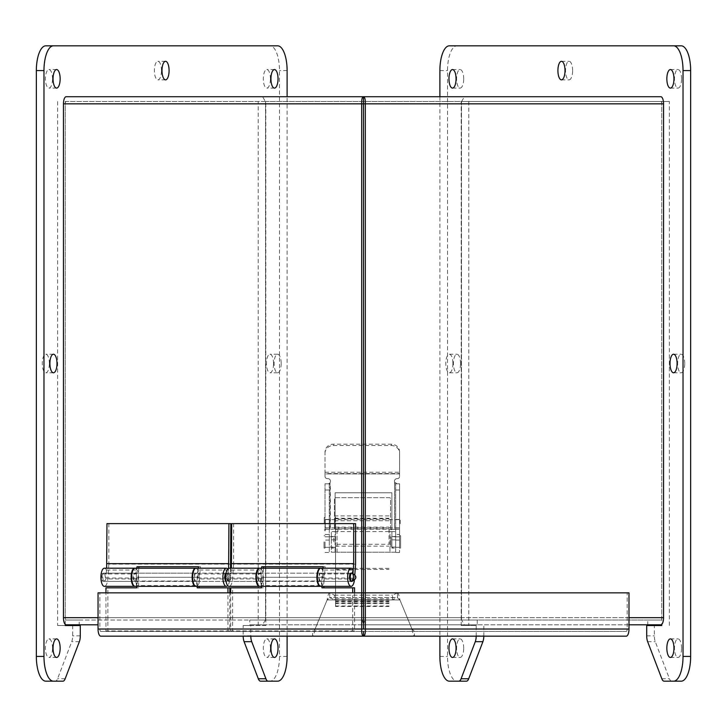 <?xml version="1.0" encoding="UTF-8"?>
<svg xmlns="http://www.w3.org/2000/svg" width="727" height="727" viewBox="0 0 727 727"><rect width="100%" height="100%" fill="white"/><g stroke="black" fill="none" stroke-linecap="round" stroke-linejoin="round"><path stroke-width="0.55" stroke-dasharray="3.63 2.73" d="M325.014 453.284A8.251 7.752 180 0 1 333.266 445.533L391.353 445.533A8.251 7.752 180 0 1 399.605 453.284L399.605 473.559L325.014 473.559L325.014 451.949A8.251 7.752 180 0 1 333.266 444.197L391.353 444.197A8.251 7.752 180 0 1 399.605 451.949L399.605 473.559M325.014 473.559L325.014 476.349L325.014 473.913L399.605 473.913L399.605 476.349L399.605 473.913L325.014 473.922L325.014 451.949M399.605 453.284L399.605 451.949M325.014 476.349A2.308 2.308 0 0 0 327.323 478.657A2.308 2.308 0 0 1 325.014 476.349M397.033 478.657L397.296 478.657A2.308 2.308 0 0 0 399.605 476.349A2.308 2.308 0 0 1 397.296 478.657L397.033 478.657A2.572 2.572 0 0 0 394.616 482.119L397.033 483.8A2.572 2.572 0 0 1 394.461 481.229A2.572 2.572 0 0 1 397.033 478.657M391.562 529.356L394.616 529.356L394.616 483.8L399.605 483.8L399.605 552.456L399.605 531.037L398.987 529.356L391.562 529.356A1.027 1.027 0 0 1 390.535 528.32L390.535 498.695A1.027 1.027 0 0 0 389.499 497.668L335.456 497.668A1.027 1.027 0 0 0 334.42 498.695L334.42 528.32A1.027 1.027 0 0 1 333.393 529.356A1.027 1.027 0 0 0 334.42 528.32L334.42 498.695A1.027 1.027 0 0 1 335.456 497.668L389.499 497.668A1.027 1.027 0 0 1 390.535 498.695L390.535 528.32A1.027 1.027 0 0 0 391.562 529.356M325.641 529.356L333.393 529.356L325.641 529.356L325.014 531.037L325.014 483.8L327.922 483.8L330.003 482.737A2.572 2.572 0 0 0 327.922 478.657L327.323 478.657L327.922 478.657A2.572 2.572 0 0 1 330.494 481.229A2.572 2.572 0 0 1 327.922 483.8L330.34 483.8L330.34 529.356M325.014 531.037L325.014 483.8L329.304 483.8L329.304 552.456L329.304 483.8L330.34 483.8M325.014 541.897L325.014 548.085L325.014 541.897M399.605 483.8L399.605 531.037L399.605 483.8L395.652 483.8L395.652 529.356L394.616 529.356L394.616 482.119M399.605 523.74L399.605 519.451L399.605 523.74M399.605 548.085L399.605 535.708L399.605 548.085L400.595 548.085L400.595 535.708L400.595 548.085M394.616 483.8L395.652 483.8L395.652 552.456L395.652 534.499L399.605 534.499L395.652 534.499L395.652 529.356L398.987 529.356M329.304 541.897L329.304 536.735L329.304 541.897M329.304 528.029L329.304 519.451L329.304 528.029L325.26 528.029L325.26 519.451L325.26 528.029M325.014 552.456L329.304 552.456L325.014 552.456M325.014 534.499L329.304 534.499L325.014 534.499M325.014 520.168L325.014 527.311M324.269 523.74L324.269 517.551L324.269 523.74M325.26 527.311L325.26 520.168M324.024 541.897L324.024 548.085L324.024 541.897M399.605 552.456L395.652 552.456L399.605 552.456M395.652 523.74L395.652 519.451L395.652 523.74M395.652 536.735L395.652 547.049L395.652 536.735L390.862 536.735L390.862 547.049L390.862 536.735M333.766 541.897L333.766 536.735L333.766 541.897M325.26 523.74L325.26 519.614L325.26 523.74M400.177 523.74L400.177 519.614L400.177 523.74M388.99 518.224L335.529 518.224L335.529 515.925L335.529 531.61L335.529 529.22L388.99 529.22L388.99 544.278L335.529 544.278L335.529 606.472L335.529 529.22M335.529 518.224L335.529 544.278M388.99 529.22L388.99 544.278M335.529 527.148L388.99 527.148M388.99 520.75L335.529 520.75M335.529 546.159L388.99 546.159M388.99 603.21L335.529 603.21M335.529 598.83L388.99 598.83M388.99 601.293L335.529 601.293M335.529 605.964L388.99 605.964M335.529 602.029L388.99 602.029M391.88 529.619L389.972 529.619A0.991 0.991 0 0 0 388.981 530.61A0.991 0.991 0 0 0 389.972 531.601L395.652 531.601L395.652 552.193L337.028 552.193L395.652 552.193L395.652 531.601L389.972 531.601L389.972 552.193L389.972 531.601A0.991 0.991 0 0 1 388.981 530.61A0.991 0.991 0 0 1 389.972 529.619L391.88 529.619L391.88 492.779L391.88 529.619M337.028 531.601A0.991 0.991 0 0 0 338.019 530.61A0.991 0.991 0 0 0 337.028 529.619L335.12 529.619L335.12 492.779L391.88 492.779L335.12 492.779L335.12 529.619L337.028 529.619A0.991 0.991 0 0 1 338.019 530.61A0.991 0.991 0 0 1 337.028 531.601L331.348 531.601L331.348 552.193L337.028 552.193L337.028 531.601L335.12 531.601L335.12 552.193L337.028 552.193L337.028 531.601M335.12 552.193L331.348 552.193L331.348 548.103L335.12 548.103L335.12 552.193M391.88 548.103L391.88 531.601L391.88 548.103L395.652 548.103M335.12 539.852L331.348 539.852L331.348 531.601L335.12 531.601L335.12 548.103M335.12 541.897L335.12 536.481L335.12 541.897M391.88 541.897L391.88 536.481L391.88 541.897M395.652 541.897L395.652 536.481L395.652 541.897M331.348 539.852L331.348 548.103M331.348 541.897L331.348 536.481L331.348 541.897M225.752 575.23A4.126 1.581 -90 0 1 227.124 573.149A4.126 1.581 -90 0 1 228.696 577.274A4.126 1.581 -90 0 1 227.124 581.4L103.625 581.4A4.126 1.581 90 0 0 105.206 577.274A4.126 1.581 90 0 0 103.625 573.149A4.126 1.581 90 0 0 102.044 577.274A4.126 1.581 90 0 0 103.625 581.4L101.153 580.582M230.832 564.107L108.859 564.107L108.859 523.613L230.832 523.613M108.859 523.613L106.96 523.613M108.859 564.107L107.805 578.937A9.078 3.471 -90 0 1 104.388 586.353M104.388 568.196A9.078 3.471 -90 0 1 106.478 570.041L105.324 573.948A4.126 1.581 90 0 0 104.388 573.149A4.126 1.581 90 0 0 102.807 577.274A4.126 1.581 90 0 0 104.388 581.4A4.126 1.581 90 0 0 105.942 578.029L106.642 568.196M196.108 586.353A9.078 3.471 90 0 0 199.525 578.937L200.398 566.715L136.994 566.715M138.812 568.196L138.048 578.937A9.078 3.471 -90 0 1 134.877 586.335M230.541 568.196L229.768 578.937A9.078 3.471 -90 0 1 227.742 585.598M226.024 581.309A4.126 1.581 90 0 0 226.361 581.4A4.126 1.581 90 0 0 227.915 578.029L228.605 568.305M227.742 568.959A9.078 3.471 -90 0 1 228.451 570.041L227.297 573.948A4.126 1.581 90 0 0 226.361 573.149A4.126 1.581 90 0 0 226.024 573.249M105.942 578.029L136.185 578.029L136.885 568.196M198.362 568.196L197.662 578.029A4.126 1.581 -90 0 1 196.108 581.4A4.126 1.581 -90 0 1 194.527 577.274A4.126 1.581 -90 0 1 196.108 573.149A4.126 1.581 -90 0 1 197.044 573.948L198.207 570.041A9.078 3.471 90 0 0 196.108 568.196M136.185 578.029A4.126 1.581 -90 0 1 134.631 581.4A4.126 1.581 -90 0 1 133.059 577.274A4.126 1.581 -90 0 1 134.631 573.149A4.126 1.581 -90 0 1 135.567 573.948L105.324 573.948M106.478 570.041L136.731 570.041L135.567 573.948M134.877 568.223A9.078 3.471 -90 0 1 136.731 570.041M198.471 566.715L200.398 566.715M228.451 570.041L198.207 570.041M227.297 573.948L197.044 573.948M229.832 592.85L229.832 630.945L107.86 630.945L107.86 587.834L138.593 587.834L138.593 577.274A9.078 3.471 90 0 0 135.122 568.196M195.863 568.223A9.078 3.471 -90 0 1 199.098 577.274L199.098 586.353M197.199 587.834L229.832 587.834M107.86 630.945L105.96 630.945L105.96 592.85M105.96 587.834L107.86 587.834M229.832 630.945L105.96 630.945M227.933 630.945L227.933 592.85M197.199 586.353L197.199 577.274A4.126 1.581 90 0 0 195.618 573.149A4.126 1.581 90 0 0 194.045 577.274A4.126 1.581 90 0 0 195.618 581.4A4.126 1.581 90 0 0 196.281 581.027L197.062 585.535A9.078 3.471 -90 0 1 195.863 586.335M135.122 586.353A9.078 3.471 90 0 0 136.567 585.535L197.062 585.535M136.703 587.834L138.593 587.834M136.567 585.535L135.776 581.027A4.126 1.581 -90 0 1 135.122 581.4A4.126 1.581 -90 0 1 133.541 577.274A4.126 1.581 -90 0 1 135.122 573.149A4.126 1.581 -90 0 1 136.703 577.274L136.703 586.353M135.776 581.027L196.281 581.027M351.868 581.4L228.369 581.4A4.126 1.581 90 0 0 229.95 577.274A4.126 1.581 90 0 0 228.369 573.149A4.126 1.581 90 0 0 226.797 577.274A4.126 1.581 90 0 0 228.369 581.4C223.062 578.656 223.062 575.902 228.369 573.149L351.105 573.149A4.126 1.581 90 0 1 352.041 573.948L321.788 573.948L322.952 570.041A9.078 3.471 90 0 0 320.861 568.196M355.576 564.107L233.603 564.107L233.603 523.613L355.576 523.613M233.603 523.613L231.713 523.613M233.603 564.107L232.549 578.937A9.078 3.471 -90 0 1 229.132 586.353M229.132 568.196A9.078 3.471 -90 0 1 231.231 570.041L230.068 573.948A4.126 1.581 90 0 0 229.132 573.149A4.126 1.581 90 0 0 227.551 577.274A4.126 1.581 90 0 0 229.132 581.4A4.126 1.581 90 0 0 230.686 578.029L231.386 568.196M320.861 586.353A9.078 3.471 90 0 0 324.269 578.937L325.142 566.715L261.738 566.715M263.565 568.196L262.801 578.937A9.078 3.471 -90 0 1 259.63 586.335M354.84 574.421L354.522 578.937A9.078 3.471 -90 0 1 354.34 580.582M323.106 568.196L322.406 578.029A4.126 1.581 -90 0 1 320.861 581.4L351.105 581.4A4.126 1.581 90 0 0 352.659 578.029L352.995 573.303M352.268 573.167L352.041 573.948M230.686 578.029L260.938 578.029L261.638 568.196M260.938 578.029A4.126 1.581 -90 0 1 259.385 581.4A4.126 1.581 -90 0 1 257.803 577.274A4.126 1.581 -90 0 1 259.385 573.149A4.126 1.581 -90 0 1 260.321 573.948L230.068 573.948M231.231 570.041L261.475 570.041L260.321 573.948M259.63 568.223A9.078 3.471 -90 0 1 261.475 570.041M323.215 566.715L325.142 566.715M320.861 581.4A4.126 1.581 -90 0 1 319.28 577.274A4.126 1.581 -90 0 1 320.861 573.149A4.126 1.581 -90 0 1 321.788 573.948M353.204 570.041L322.952 570.041M354.576 592.85L354.576 630.945L232.604 630.945L232.604 587.834L263.347 587.834L263.347 577.274A9.078 3.471 90 0 0 259.875 568.196M320.616 568.223A9.078 3.471 -90 0 1 323.842 577.274L323.842 586.353M321.952 587.834L354.576 587.834M232.604 630.945L230.713 630.945L230.713 592.85M230.713 587.834L232.604 587.834M354.576 630.945L230.713 630.945M352.686 630.945L352.686 592.85M321.952 586.353L321.952 577.274A4.126 1.581 90 0 0 320.371 573.149A4.126 1.581 90 0 0 318.789 577.274A4.126 1.581 90 0 0 320.371 581.4A4.126 1.581 90 0 0 321.025 581.027L321.816 585.535A9.078 3.471 -90 0 1 320.616 586.335M259.875 586.353A9.078 3.471 90 0 0 261.311 585.535L321.816 585.535M261.447 587.834L263.347 587.834M261.311 585.535L260.53 581.027A4.126 1.581 -90 0 1 259.875 581.4A4.126 1.581 -90 0 1 258.294 577.274A4.126 1.581 -90 0 1 259.875 573.149A4.126 1.581 -90 0 1 261.447 577.274L261.447 586.353M260.53 581.027L321.025 581.027M452.912 363.5A9.278 3.553 90 0 1 449.359 372.778A9.278 3.553 90 0 1 445.815 363.5A9.278 3.553 90 0 1 449.359 354.222A9.278 3.553 90 0 1 452.912 363.5M439.89 96.718L439.89 636.161M476.194 636.161A8.251 3.153 -90 0 0 476.203 635.843L476.203 625.529L461.182 625.529L461.182 101.471L661.734 101.471L661.734 624.393M463.69 648.175A9.278 3.553 -90 0 0 460.136 638.897A9.278 3.553 -90 0 0 456.592 648.175A9.278 3.553 -90 0 0 460.136 657.444A9.278 3.553 -90 0 0 463.69 648.175M460.536 363.5A9.278 3.553 -90 0 0 456.983 354.222A9.278 3.553 -90 0 0 453.43 363.5A9.278 3.553 -90 0 0 456.983 372.778A9.278 3.553 -90 0 0 460.536 363.5M681.572 648.175A9.278 3.553 -90 0 0 678.018 638.897A9.278 3.553 -90 0 0 674.474 648.175A9.278 3.553 -90 0 0 678.018 657.444A9.278 3.553 -90 0 0 681.572 648.175M463.69 78.825A9.278 3.553 -90 0 0 460.136 69.556A9.278 3.553 -90 0 0 456.592 78.825A9.278 3.553 -90 0 0 460.136 88.103A9.278 3.553 -90 0 0 463.69 78.825M664.06 681.181L681.181 681.181M646.712 625.529L654.336 625.529L654.336 635.843A8.251 3.153 -90 0 0 655.263 641.677L669.449 678.764A8.251 3.153 -90 0 0 671.684 681.181M661.734 625.529L654.336 625.529M661.734 101.471L669.358 101.471L669.358 625.529M461.182 101.471L669.358 101.471M461.182 625.529L468.806 625.529L468.806 101.471M476.203 625.529L468.806 625.529M483.818 636.161A8.251 3.153 -90 0 0 483.828 635.843L483.828 625.529M449.359 681.181L466.47 681.181M449.359 45.819L456.983 45.819A24.754 9.469 -90 0 0 447.514 70.574L447.514 656.426A24.754 9.469 -90 0 0 456.983 681.181M681.181 45.819L456.983 45.819M681.572 78.825A9.278 3.553 -90 0 0 678.018 69.556A9.278 3.553 -90 0 0 674.474 78.825A9.278 3.553 -90 0 0 678.018 88.103A9.278 3.553 -90 0 0 681.572 78.825M684.725 363.5A9.278 3.553 -90 0 0 681.181 354.222A9.278 3.553 -90 0 0 677.628 363.5A9.278 3.553 -90 0 0 681.181 372.778A9.278 3.553 -90 0 0 684.725 363.5M572.631 70.574A9.278 3.553 -90 0 0 569.077 61.304A9.278 3.553 -90 0 0 565.533 70.574A9.278 3.553 -90 0 0 569.077 79.852A9.278 3.553 -90 0 0 572.631 70.574M287.11 636.161L287.11 96.718M65.266 624.393L65.266 101.471L265.818 101.471L265.818 625.529L250.797 625.529L250.797 635.843A8.251 3.153 90 0 0 250.806 636.161M281.185 363.5A9.278 3.553 -90 0 1 277.641 372.778A9.278 3.553 -90 0 1 274.088 363.5A9.278 3.553 -90 0 1 277.641 354.222A9.278 3.553 -90 0 1 281.185 363.5M52.526 648.175A9.278 3.553 90 0 0 48.982 638.897A9.278 3.553 90 0 0 45.428 648.175A9.278 3.553 90 0 0 48.982 657.444A9.278 3.553 90 0 0 52.526 648.175M49.372 363.5A9.278 3.553 90 0 0 45.819 354.222A9.278 3.553 90 0 0 42.275 363.5A9.278 3.553 90 0 0 45.819 372.778A9.278 3.553 90 0 0 49.372 363.5M270.408 648.175A9.278 3.553 90 0 0 266.864 638.897A9.278 3.553 90 0 0 263.31 648.175A9.278 3.553 90 0 0 266.864 657.444A9.278 3.553 90 0 0 270.408 648.175M52.526 78.825A9.278 3.553 90 0 0 48.982 69.556A9.278 3.553 90 0 0 45.428 78.825A9.278 3.553 90 0 0 48.982 88.103A9.278 3.553 90 0 0 52.526 78.825M277.641 681.181L270.017 681.181A24.754 9.469 90 0 0 279.486 656.426L279.486 70.574A24.754 9.469 90 0 0 270.017 45.819L277.641 45.819M260.53 681.181L270.017 681.181M250.797 625.529L243.172 625.529L243.172 635.843A8.251 3.153 90 0 0 243.181 636.161M265.818 625.529L243.172 625.529M265.818 101.471L258.194 101.471L258.194 625.529M65.266 101.471L258.194 101.471M65.266 625.529L57.642 625.529L57.642 101.471M80.288 625.529L57.642 625.529M62.94 681.181L55.316 681.181A8.251 3.153 90 0 0 57.551 678.764L71.737 641.677A8.251 3.153 90 0 0 72.664 635.843L72.664 625.529M45.819 681.181L55.316 681.181M270.017 45.819L45.819 45.819M270.408 78.825A9.278 3.553 90 0 0 266.864 69.556A9.278 3.553 90 0 0 263.31 78.825A9.278 3.553 90 0 0 266.864 88.103A9.278 3.553 90 0 0 270.408 78.825M273.57 363.5A9.278 3.553 90 0 0 270.017 354.222A9.278 3.553 90 0 0 266.464 363.5A9.278 3.553 90 0 0 270.017 372.778A9.278 3.553 90 0 0 273.57 363.5M161.467 70.574A9.278 3.553 90 0 0 157.923 61.304A9.278 3.553 90 0 0 154.369 70.574A9.278 3.553 90 0 0 157.923 79.852A9.278 3.553 90 0 0 161.467 70.574M100.771 636.161L626.265 636.161M98.045 592.85L99.863 592.85L99.863 629.028A2.381 0.909 90 0 0 100.771 631.409L312.583 631.409L312.583 636.161C313.41 635.734 314.237 633.362 315.073 629.028L327.114 599.966L399.932 599.966L411.973 629.028C412.8 633.362 413.627 635.734 414.454 636.161L414.454 631.409L626.265 631.409A2.381 0.909 -90 0 0 627.174 629.028L627.174 592.85L628.991 592.85M627.174 629.028L363.527 629.028L411.973 629.028L414.454 631.409L312.583 631.409L315.073 629.028L327.114 599.966L399.932 599.966L411.973 629.028L99.863 629.028M627.174 592.85L363.527 592.85M626.265 631.409L100.771 631.409M363.491 592.85L363.491 617.677L363.509 592.85L99.863 592.85M399.932 599.966L397.324 597.63L329.431 597.585L397.614 597.585L397.324 592.968L329.431 592.832L397.324 592.968C398.196 592.65 399.059 594.986 399.932 599.966M329.713 592.968L329.713 597.63L327.114 599.966C327.977 594.986 328.84 592.65 329.713 592.968L334.447 595.149L334.447 599.811L392.589 599.811L397.324 597.63M329.713 597.63L334.447 599.811M392.589 599.811L392.589 595.149L397.324 592.968M334.447 595.149L392.589 595.149M265.537 101.471L660.825 101.471L265.537 101.471L265.537 617.677L265.537 101.471M66.175 96.718L262.583 96.718L265.373 101.471M66.175 101.471A2.381 0.909 90 0 0 65.266 103.843L65.266 617.677A2.381 0.909 90 0 0 66.175 620.049L79.234 620.049L79.234 624.802L66.175 624.802M79.234 620.049L363.491 620.049L249.752 620.049L265.537 620.049L265.537 617.677L265.537 620.049L477.248 620.049L363.5 620.049L363.491 624.802L361.673 617.677L98.045 617.677M461.463 101.471L461.463 617.677L461.463 103.843L265.537 103.843L461.463 103.843L461.463 101.471M461.463 617.677L461.463 620.049L461.463 617.677L265.537 617.677L461.463 617.677M660.825 624.802L647.766 624.802L647.766 620.049L660.825 620.049A2.381 0.909 -90 0 0 661.734 617.677L661.734 103.843A2.381 0.909 -90 0 0 660.825 101.471M461.627 101.471L464.417 96.718L660.825 96.718M464.417 96.718L262.583 96.718M361.673 592.85L361.673 617.677L363.491 617.677L363.509 620.049L660.825 620.049M98.045 624.802L79.234 624.802M66.175 620.049L363.491 620.049L363.491 617.677L65.266 617.677M647.766 620.049L363.509 620.049L363.5 624.802L363.491 620.049M647.766 624.802L249.752 624.802L249.752 620.049M363.527 624.802L628.991 624.802M628.991 617.677L365.327 617.677L363.509 624.802L477.248 624.802L464.417 624.802L461.627 620.049M363.527 617.677L365.327 617.677L365.327 592.85M477.248 620.049L477.248 624.802M265.373 620.049L262.583 624.802L249.752 624.802M464.417 624.802L262.583 624.802M391.353 444.197L391.353 445.533M333.266 445.533L333.266 444.197M325.014 472.214L399.605 472.214M330.003 529.356L330.003 482.737M329.304 540.079L325.014 540.079M325.014 547.304L329.304 547.304M325.014 536.808L329.304 536.808M325.014 490.007L329.304 490.007M399.605 490.007L395.652 490.007M395.652 540.079L399.605 540.079M399.605 536.808L395.652 536.808M399.605 547.304L391.88 547.304M388.99 568.369L335.529 568.369M335.529 600.911L388.99 600.911M335.529 569.468L388.99 569.468M395.652 539.852L391.88 539.852M101.153 573.976L103.625 573.149L227.124 573.149C232.431 575.902 232.431 578.656 227.124 581.4A4.126 1.581 -90 0 1 225.752 579.328M138.048 578.937L107.805 578.937M229.768 578.937L199.525 578.937M197.662 578.029L227.915 578.029M138.593 577.274L199.098 577.274M197.199 577.274L136.703 577.274M262.801 578.937L232.549 578.937M354.522 578.937L324.269 578.937M322.406 578.029L352.659 578.029M263.347 577.274L323.842 577.274M321.952 577.274L261.447 577.274M661.834 678.764L669.449 678.764M647.639 641.677L655.263 641.677M646.712 635.843L654.336 635.843M476.203 635.843L483.828 635.843M439.89 656.426L447.514 656.426M439.89 70.574L447.514 70.574M287.11 70.574L279.486 70.574M287.11 656.426L279.486 656.426M250.797 635.843L243.172 635.843M80.288 635.843L72.664 635.843M79.361 641.677L71.737 641.677M65.166 678.764L57.551 678.764M65.266 103.843L661.734 103.843M661.734 617.677L363.509 617.677M325.014 517.551L324.269 517.551M325.014 529.928L324.269 529.928M325.014 535.708L324.024 535.708M325.014 548.085L324.024 548.085M395.652 528.029L399.605 528.029M395.652 519.451L399.605 519.451M399.605 535.708L400.595 535.708M329.304 547.049L333.766 547.049M329.304 536.735L333.766 536.735M325.26 519.451L329.304 519.451M395.652 547.049L390.862 547.049M325.26 527.866L400.177 527.866M325.26 519.614L400.177 519.614M388.99 515.925L335.529 515.925M388.99 531.61L335.529 531.61M335.529 528.756L388.99 528.756M335.529 518.787L388.99 518.787M335.529 603.628L388.99 603.628M388.99 606.472L335.529 606.472M335.12 536.481L331.348 536.481M335.12 547.304L331.348 547.304M391.88 536.481L395.652 536.481M104.388 581.4L134.631 581.4M104.388 573.149L134.631 573.149M196.108 581.4L226.361 581.4M196.108 573.149L226.361 573.149M195.618 573.149L135.122 573.149M195.618 581.4L135.122 581.4M229.132 581.4L259.385 581.4M229.132 573.149L259.385 573.149M320.861 573.149L351.105 573.149M320.371 573.149L259.875 573.149M320.371 581.4L259.875 581.4M452.521 657.444L460.136 657.444M452.521 638.897L460.136 638.897M449.359 372.778L456.983 372.778M449.359 354.222L456.983 354.222M670.394 657.444L678.018 657.444M670.394 638.897L678.018 638.897M452.521 88.103L460.136 88.103M452.521 69.556L460.136 69.556M670.394 88.103L678.018 88.103M670.394 69.556L678.018 69.556M673.556 372.778L681.181 372.778M673.556 354.222L681.181 354.222M561.453 79.852L569.077 79.852M561.453 61.304L569.077 61.304M56.606 638.897L48.982 638.897M56.606 657.444L48.982 657.444M53.444 354.222L45.819 354.222M53.444 372.778L45.819 372.778M274.479 638.897L266.864 638.897M274.479 657.444L266.864 657.444M56.606 69.556L48.982 69.556M56.606 88.103L48.982 88.103M274.479 69.556L266.864 69.556M274.479 88.103L266.864 88.103M277.641 354.222L270.017 354.222M277.641 372.778L270.017 372.778M165.547 61.304L157.923 61.304M165.547 79.852L157.923 79.852"/><path stroke-width="1.09" d="M106.642 568.196L106.96 523.613L230.832 523.613L230.541 568.196M134.877 586.335A9.078 3.471 -90 0 1 134.631 586.353L104.388 586.353A9.078 3.471 -90 0 1 100.917 577.274A9.078 3.471 -90 0 1 104.388 568.196L134.631 568.196A9.078 3.471 -90 0 1 134.877 568.223M138.921 566.715L138.812 568.196M228.605 568.305L228.932 523.613M226.024 573.249A4.126 1.581 90 0 0 224.779 577.274A4.126 1.581 90 0 0 226.024 581.309M227.742 585.598A9.078 3.471 -90 0 1 226.361 586.353A9.078 3.471 -90 0 1 222.889 577.274A9.078 3.471 -90 0 1 226.361 568.196A9.078 3.471 -90 0 1 227.742 568.959M106.96 563.652L228.932 563.652M136.885 568.196L136.994 566.715L198.471 566.715L198.362 568.196M134.631 586.353A9.078 3.471 -90 0 1 131.16 577.274A9.078 3.471 -90 0 1 134.631 568.196M226.361 568.196L196.108 568.196A9.078 3.471 90 0 0 192.637 577.274A9.078 3.471 90 0 0 196.108 586.353L226.361 586.353M199.098 586.353L199.098 587.834M227.933 592.85L227.933 587.834L229.832 587.834L229.832 592.85M105.96 592.85L105.96 587.834L136.703 587.834L136.703 586.353M227.933 587.834L197.199 587.834L197.199 586.353M195.863 586.335A9.078 3.471 -90 0 1 195.618 586.353A9.078 3.471 -90 0 1 192.146 577.274A9.078 3.471 -90 0 1 195.618 568.196A9.078 3.471 -90 0 1 195.863 568.223M195.618 568.196L135.122 568.196A9.078 3.471 90 0 0 131.651 577.274A9.078 3.471 90 0 0 135.122 586.353L195.618 586.353M231.386 568.196L231.713 523.613L355.576 523.613L355.576 564.107L354.84 574.421M259.63 586.335A9.078 3.471 -90 0 1 259.385 586.353L229.132 586.353A9.078 3.471 -90 0 1 225.661 577.274A9.078 3.471 -90 0 1 229.132 568.196L259.385 568.196A9.078 3.471 -90 0 1 259.63 568.223M263.665 566.715L263.565 568.196M352.995 573.303L353.685 563.652L353.685 523.613M351.868 581.4C357.175 578.656 357.175 575.902 351.868 573.149A4.126 1.581 -90 0 1 353.449 577.274A4.126 1.581 -90 0 1 351.868 581.4A4.126 1.581 -90 0 1 350.287 577.274A4.126 1.581 -90 0 1 351.868 573.149L351.105 573.149A4.126 1.581 90 0 0 349.523 577.274A4.126 1.581 90 0 0 351.105 581.4M354.34 580.582A9.078 3.471 -90 0 1 351.105 586.353A9.078 3.471 -90 0 1 347.633 577.274A9.078 3.471 -90 0 1 351.105 568.196A9.078 3.471 -90 0 1 353.204 570.041L352.268 573.167M231.713 563.652L353.685 563.652M261.638 568.196L261.738 566.715L323.215 566.715L323.106 568.196M259.385 586.353A9.078 3.471 -90 0 1 255.913 577.274A9.078 3.471 -90 0 1 259.385 568.196M351.105 568.196L320.861 568.196A9.078 3.471 90 0 0 317.381 577.274A9.078 3.471 90 0 0 320.861 586.353L351.105 586.353M323.842 586.353L323.842 587.834M352.686 592.85L352.686 587.834L354.576 587.834L354.576 592.85M230.713 592.85L230.713 587.834L261.447 587.834L261.447 586.353M352.686 587.834L321.952 587.834L321.952 586.353M320.616 586.335A9.078 3.471 -90 0 1 320.371 586.353A9.078 3.471 -90 0 1 316.899 577.274A9.078 3.471 -90 0 1 320.371 568.196A9.078 3.471 -90 0 1 320.616 568.223M320.371 568.196L259.875 568.196A9.078 3.471 90 0 0 256.395 577.274A9.078 3.471 90 0 0 259.875 586.353L320.371 586.353M456.065 648.175A9.278 3.553 90 0 1 452.521 657.444A9.278 3.553 90 0 1 448.968 648.175A9.278 3.553 90 0 1 452.521 638.897A9.278 3.553 90 0 1 456.065 648.175M673.947 648.175A9.278 3.553 90 0 1 670.394 657.444A9.278 3.553 90 0 1 666.85 648.175A9.278 3.553 90 0 1 670.394 638.897A9.278 3.553 90 0 1 673.947 648.175M456.065 78.825A9.278 3.553 90 0 1 452.521 88.103A9.278 3.553 90 0 1 448.968 78.825A9.278 3.553 90 0 1 452.521 69.556A9.278 3.553 90 0 1 456.065 78.825M661.734 624.393L661.734 625.529L646.712 625.529L646.712 635.843A8.251 3.153 -90 0 0 647.639 641.677L661.834 678.764A8.251 3.153 -90 0 0 664.06 681.181L673.556 681.181A24.754 9.469 -90 0 0 683.026 656.426L683.026 70.574A24.754 9.469 -90 0 0 673.556 45.819L449.359 45.819A24.754 9.469 -90 0 0 439.89 70.574L439.89 96.718M439.89 636.161L439.89 656.426A24.754 9.469 -90 0 0 449.359 681.181L458.855 681.181A8.251 3.153 -90 0 0 461.082 678.764L475.276 641.677A8.251 3.153 -90 0 0 476.194 636.161M673.947 78.825A9.278 3.553 90 0 1 670.394 88.103A9.278 3.553 90 0 1 666.85 78.825A9.278 3.553 90 0 1 670.394 69.556A9.278 3.553 90 0 1 673.947 78.825M677.101 363.5A9.278 3.553 90 0 1 673.556 372.778A9.278 3.553 90 0 1 670.003 363.5A9.278 3.553 90 0 1 673.556 354.222A9.278 3.553 90 0 1 677.101 363.5M565.006 70.574A9.278 3.553 90 0 1 561.453 79.852A9.278 3.553 90 0 1 557.909 70.574A9.278 3.553 90 0 1 561.453 61.304A9.278 3.553 90 0 1 565.006 70.574M673.556 681.181L681.181 681.181A24.754 9.469 -90 0 0 690.65 656.426L690.65 70.574A24.754 9.469 -90 0 0 681.181 45.819L673.556 45.819M458.855 681.181L466.47 681.181A8.251 3.153 -90 0 0 468.706 678.764L482.901 641.677A8.251 3.153 -90 0 0 483.818 636.161M60.15 648.175A9.278 3.553 -90 0 1 56.606 657.444A9.278 3.553 -90 0 1 53.053 648.175A9.278 3.553 -90 0 1 56.606 638.897A9.278 3.553 -90 0 1 60.15 648.175M56.997 363.5A9.278 3.553 -90 0 1 53.444 372.778A9.278 3.553 -90 0 1 49.899 363.5A9.278 3.553 -90 0 1 53.444 354.222A9.278 3.553 -90 0 1 56.997 363.5M278.032 648.175A9.278 3.553 -90 0 1 274.479 657.444A9.278 3.553 -90 0 1 270.935 648.175A9.278 3.553 -90 0 1 274.479 638.897A9.278 3.553 -90 0 1 278.032 648.175M60.15 78.825A9.278 3.553 -90 0 1 56.606 88.103A9.278 3.553 -90 0 1 53.053 78.825A9.278 3.553 -90 0 1 56.606 69.556A9.278 3.553 -90 0 1 60.15 78.825M250.806 636.161A8.251 3.153 90 0 0 251.724 641.677L265.918 678.764A8.251 3.153 90 0 0 268.145 681.181L277.641 681.181A24.754 9.469 90 0 0 287.11 656.426L287.11 636.161M287.11 96.718L287.11 70.574A24.754 9.469 90 0 0 277.641 45.819L53.444 45.819A24.754 9.469 90 0 0 43.974 70.574L43.974 656.426A24.754 9.469 90 0 0 53.444 681.181L62.94 681.181A8.251 3.153 90 0 0 65.166 678.764L79.361 641.677A8.251 3.153 90 0 0 80.288 635.843L80.288 625.529L65.266 625.529L65.266 624.393M278.032 78.825A9.278 3.553 -90 0 1 274.479 88.103A9.278 3.553 -90 0 1 270.935 78.825A9.278 3.553 -90 0 1 274.479 69.556A9.278 3.553 -90 0 1 278.032 78.825M169.091 70.574A9.278 3.553 -90 0 1 165.547 79.852A9.278 3.553 -90 0 1 161.994 70.574A9.278 3.553 -90 0 1 165.547 61.304A9.278 3.553 -90 0 1 169.091 70.574M268.145 681.181L260.53 681.181A8.251 3.153 90 0 1 258.294 678.764L244.099 641.677A8.251 3.153 90 0 1 243.181 636.161M53.444 681.181L45.819 681.181A24.754 9.469 90 0 1 36.35 656.426L36.35 70.574A24.754 9.469 90 0 1 45.819 45.819L53.444 45.819M365.345 592.85L365.345 629.028L363.527 629.028L363.527 592.85L628.991 592.85L628.991 629.028A7.134 2.726 -90 0 1 626.265 636.161L100.771 636.161A7.134 2.726 -90 0 1 98.045 629.028L98.045 592.85L363.518 592.85L363.5 101.471L363.518 629.028L361.692 629.028L361.673 103.843C361.537 99.517 362.146 97.136 363.5 96.718L660.825 96.718A7.134 2.726 90 0 1 663.551 103.843L663.551 617.677A7.134 2.726 90 0 1 660.825 624.802L628.991 624.802M628.991 629.028L365.345 629.028C365.481 633.362 364.872 635.734 363.518 636.161C362.164 635.734 361.555 633.362 361.692 629.028L98.045 629.028M363.518 631.409L363.518 636.161M98.045 624.802L66.175 624.802A7.134 2.726 -90 0 1 63.449 617.677L63.449 103.843A7.134 2.726 -90 0 1 66.175 96.718L363.5 96.718C364.854 97.136 365.463 99.517 365.327 103.843L663.551 103.843M365.327 592.85L365.327 103.843L63.449 103.843M363.5 101.471L363.5 96.718M225.752 579.328A4.126 1.581 -90 0 1 225.752 575.23M683.026 70.574L690.65 70.574M683.026 656.426L690.65 656.426M475.276 641.677L482.901 641.677M461.082 678.764L468.706 678.764M265.918 678.764L258.294 678.764M251.724 641.677L244.099 641.677M43.974 656.426L36.35 656.426M43.974 70.574L36.35 70.574M98.045 617.677L63.449 617.677M663.551 617.677L628.991 617.677M101.153 573.976L101.153 580.582"/></g></svg>

